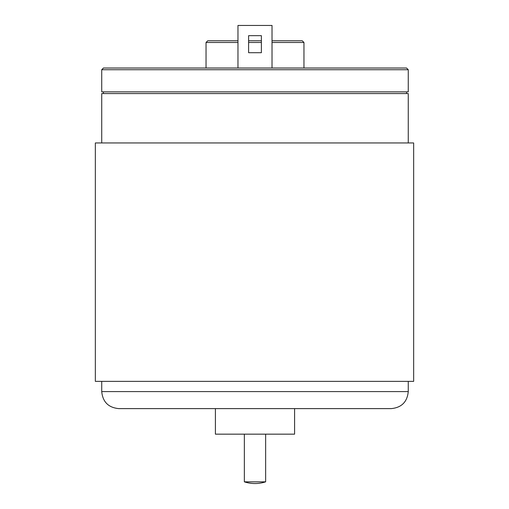 <?xml version="1.0" encoding="UTF-8"?>
<svg xmlns="http://www.w3.org/2000/svg" width="509" height="509" viewBox="0 0 509 509"><rect width="100%" height="100%" fill="white"/><g stroke="black" fill="none" stroke-linecap="round" stroke-linejoin="round"><path stroke-width="0.76" d="M413.658 381.375L413.658 142.953L95.342 142.953L95.342 381.375L413.658 381.375M248.608 52.701L248.608 35.668L261.378 35.668L261.378 52.701L248.608 52.701M237.964 68.021L237.964 25.45L272.022 25.45L272.022 68.021M303.956 68.021L303.956 42.482L302.251 40.777L272.022 40.777M261.378 40.777L248.608 40.777M237.964 40.777L207.736 40.777L206.037 42.482L237.964 42.482M406.557 68.021L103.429 68.021L101.724 69.727L408.263 69.727L406.557 68.021M101.724 69.727L101.724 91.868L408.263 91.868L408.263 69.727M408.263 142.953L408.263 93.567L101.724 93.567L101.724 142.953M254.996 481.845L265.641 481.845C258.54 484.116 251.446 484.116 244.352 481.845L254.996 481.845M215.402 408.619L215.402 434.164L294.59 434.164L294.59 408.619M101.724 391.586C102.735 401.932 108.411 407.607 118.756 408.619L391.23 408.619C401.576 407.607 407.251 401.932 408.263 391.586L101.724 391.586L101.724 381.375M248.608 42.482L261.378 42.482M272.022 42.482L303.956 42.482M206.037 68.021L206.037 42.482M103.429 91.868L103.429 93.567M406.557 91.868L406.557 93.567M244.352 434.164L244.352 481.845M265.641 434.164L265.641 481.845M408.263 391.586L408.263 381.375"/></g></svg>
